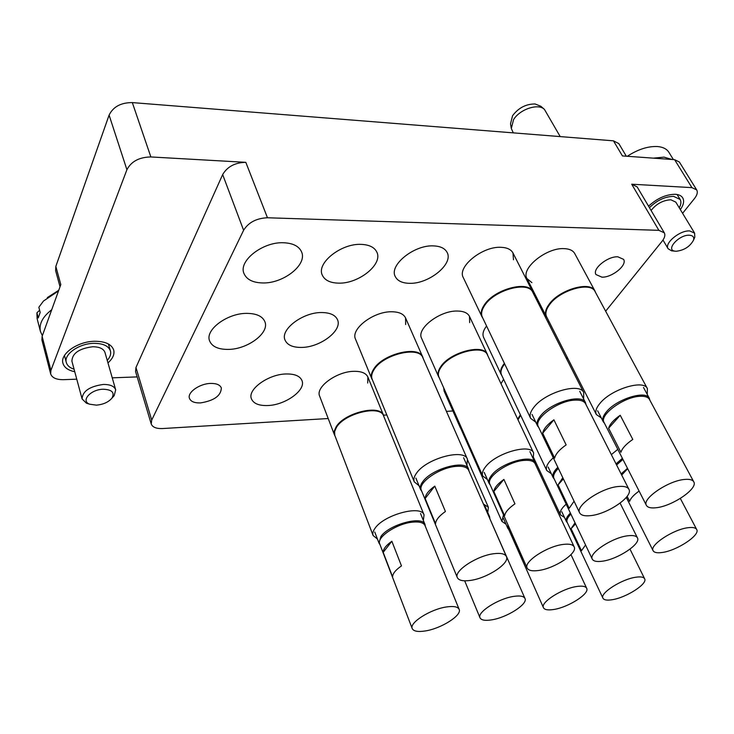 <?xml version="1.0" encoding="UTF-8"?>
<svg xmlns="http://www.w3.org/2000/svg" width="734" height="734" viewBox="0 0 734 734"><rect width="100%" height="100%" fill="white"/><g stroke="black" fill="none" stroke-linecap="round" stroke-linejoin="round"><path stroke-width="1.1" d="M617.835 256.799L623.588 259.359C627.497 265.112 612.11 277.645 601.908 277.158L595.971 274.553C592.072 268.892 607.587 256.194 617.835 256.799M210.575 383.423C216.457 383.322 220.044 384.827 221.338 387.947C221.072 395.727 214.108 400.718 200.446 402.92C194.446 403.085 190.776 401.553 189.455 398.333C187.06 392.497 199.575 383.616 210.575 383.423M430.142 374.303L429.748 373.423M469.668 322.611L469.494 316.418C467.668 312.868 463.53 311.069 457.08 311.032C439.556 310.629 416.196 328.795 421.6 338.31L438.565 376.625C437.381 373.808 438.115 370.477 440.767 366.633C450.061 352.109 483.651 343.411 487.367 354.366L487.826 355.715M547.032 317.611L546.224 316.391C544.656 313.069 545.637 309.005 549.179 304.188C559.446 289.49 590.696 280.617 594.953 291.022L574.722 253.533C572.97 250.45 569.4 248.817 564.024 248.624C546.197 247.532 520.498 268.607 526.994 278.599L531.884 282.636M513.488 259.772L512.983 253.001C511.048 249.422 507.011 247.532 500.872 247.303C482.311 246.202 456.869 267.002 463.301 277.617L481.935 316.684C480.44 313.335 481.275 309.344 484.449 304.711C494.505 289.113 528.251 280.149 532.655 291.701L533.214 293.169M409.645 283.324C428.849 284.03 453.584 264.029 447.171 252.533C445.033 248.376 440.446 246.165 433.409 245.89C414.086 244.78 388.919 265.213 395.222 276.461C397.433 280.911 402.241 283.196 409.645 283.324M338.713 283.141C358.697 283.829 383.093 264.286 376.854 252.157C374.514 247.303 369.285 244.716 361.165 244.376C341.081 243.275 316.198 263.212 322.299 275.112C324.722 280.296 330.199 282.966 338.713 283.141M367.688 383.038L367.881 377.056C366.027 373.092 361.33 371.184 353.77 371.321C336.594 371.496 315.216 387.213 319.648 396.158L334.484 434.959L334.236 431.197L336.089 426.922C344.356 412.627 380.432 404.039 383.561 415.398L383.928 416.719M267.846 405.535C285.526 405.03 306.262 389.993 301.958 380.524C299.967 376.01 294.692 373.817 286.132 373.964C268.369 374.175 247.202 389.497 251.432 398.837C253.505 403.59 258.974 405.829 267.846 405.535M301.49 347.43C320.244 347.439 342.659 330.419 337.512 319.73C335.355 315.024 330.08 312.629 321.694 312.537C302.848 312.179 279.984 329.538 285.021 340.053C287.269 345.044 292.756 347.503 301.49 347.43M228.228 349.412C247.652 349.384 269.773 332.86 264.882 321.703C262.552 316.281 256.57 313.501 246.945 313.372C227.439 313.042 204.823 329.869 209.585 340.86C212.007 346.613 218.218 349.467 228.228 349.412M405.663 324.538L405.581 317.978C403.59 313.895 398.929 311.822 391.589 311.767C373.404 311.381 350.283 329.181 355.54 339.2L371.808 378.827C370.716 376.047 371.321 372.835 373.634 369.202C382.607 353.806 419.022 345.053 422.784 357.155L423.243 358.605M262.744 282.948C283.489 283.599 307.546 264.635 301.573 251.89C299.013 246.22 293.031 243.174 283.608 242.752C262.763 241.651 238.183 260.983 243.982 273.507C246.633 279.571 252.881 282.718 262.744 282.948M107.962 362.89C112.834 358.568 114.733 354.256 113.678 349.98C111.54 344.255 105.283 341.347 94.897 341.264C77.914 341.246 59.738 353.916 62.968 363.339C64.298 367.596 68.225 370.386 74.749 371.707M680.345 209.594C683.638 204.887 684.427 200.978 682.712 197.85C681.354 195.703 678.84 194.51 675.188 194.281C665.931 194.418 657.049 198.382 648.544 206.171M682.592 213.31L694.529 198.483C697.208 195.033 697.933 192.17 696.694 189.904L691.923 187.629L674.601 159.673L679.39 162.049L696.694 189.904M605.651 311.207L662.114 241.22C664.738 237.853 665.463 235.045 664.288 232.797L658.875 230.338L631.699 184.206L691.923 187.629M631.699 184.206L637.14 186.867L664.288 232.797M60.023 286.755L55.619 270.644L55.83 266.414L109.1 115.1C113.201 106.751 120.936 102.586 132.322 102.595L150.865 156.948L245.817 162.333L267.47 217.769C256.46 218.237 248.505 222.402 243.605 230.265L151.709 420.068L151.232 423.977C152.544 427.252 156.333 428.775 162.618 428.546L328.199 418.527M150.865 156.948C139.221 157.177 131.23 161.434 126.918 169.719L109.1 115.1M50.921 370.367L50.655 373.89L41.893 339.915L42.122 336.337L50.921 370.367L126.918 169.719M50.655 373.89C52.086 377.817 56.353 379.744 63.463 379.68L76.758 379.175M112.247 377.836L137.166 376.9M151.232 423.977L135.561 371.523L135.964 367.495L151.709 420.068M243.605 230.265L222.668 174.573L135.964 367.495M222.668 174.573C227.32 166.646 235.036 162.572 245.817 162.333M42.122 336.337L60.812 284.572L55.83 266.414M674.601 159.673L622.423 155.929L613.459 140.827L132.322 102.595M613.459 140.827L618.826 143.607L626.322 156.214M383.469 415.178L386.827 414.976M446.428 411.37L452.906 410.976M658.875 230.338L267.47 217.769M503.588 379.267L501.019 383.726M443.675 387.781L444.107 391.084L460.19 427.454L459.833 424.261M486.578 326.015C483.211 330.428 482.22 334.218 483.605 337.392L501.157 374.487C499.909 371.67 500.762 368.239 503.735 364.211L504.405 363.367M548.885 321.253L547.922 322.116M96.347 405.14C103.246 404.526 108.448 402.195 111.935 398.149C114.944 392.571 112.027 389.598 103.182 389.231C90.64 389.405 80.382 400.929 89.686 404.205L96.347 405.14M88.832 403.939L86.438 403.205L82.089 398.938C82.502 391.222 89.566 386.396 103.274 384.46C110.173 384.387 114.311 386.176 115.688 389.837L114.183 395.663L112.522 397.498M39.627 310.243L36.911 312.831L37.122 318.648L40.434 331.465C38.838 324.052 42.609 316.804 51.738 309.72M82.089 398.938L71.904 361.174C72.226 353.311 79.144 348.503 92.658 346.76C99.466 346.797 103.567 348.705 104.971 352.467L115.688 389.837M74.07 369.193C69.813 367.826 67.234 365.605 66.326 362.532C63.509 354.339 79.29 343.328 94.053 343.328C103.099 343.402 108.559 345.925 110.421 350.916C111.219 353.99 110.164 357.146 107.247 360.394M47.334 297.573L58.757 290.279M58.518 290.93L43.499 301.023L38.847 307.271L40.186 312.409L38.232 317.95L36.911 312.831M42.361 335.686L40.434 331.465M689.382 235.219C679.097 234.513 665.206 249.964 674.904 251.147L676.17 251.267C684.161 250.294 689.932 246.624 693.474 240.238C694.346 237.165 692.979 235.486 689.382 235.219M673.252 250.991L671.638 250.844L668.114 248.734C664.068 243.312 679.886 230.155 689.694 230.926L694.621 233.137L694.795 237.229L694.144 238.715M673.399 159.59L668.867 152.259C666.756 148.947 662.995 147.048 657.6 146.543L657.526 146.543C648.049 146.103 637.965 149.341 627.267 156.278M651.076 210.456C656.444 203.768 663.041 200.217 670.858 199.776L675.803 202.116L694.621 233.137M649.443 207.694C656.884 200.345 664.921 196.565 673.564 196.345L680.124 199.455C681.391 201.676 681.106 204.465 679.253 207.805M653.324 158.149L664.031 157.131L672.069 159.489M564.474 517.424L560.482 514.855C559.565 512.727 560.62 509.974 563.648 506.598L566.171 504.157M517.975 419.738L520.645 415.297M517.699 419.151L520.388 414.765M612.055 599.742C626.13 597.733 647.938 583.796 644.635 578.777C643.654 577.025 640.727 576.511 635.855 577.227C621.716 579.08 599.55 593.311 602.944 598.201C603.963 600.027 607 600.54 612.055 599.742M567.354 522.709L566.419 521.562C565.602 519.663 566.575 517.195 569.327 514.167L570.41 513.075M575.557 523.92L571.08 528.673L575.043 522.837M585.558 544.977L581.475 550.711L571.08 528.673M570.896 514.103C567.52 517.461 566.272 520.186 567.153 522.278L602.944 598.201M419.022 485.715L414.288 481.871C413.315 479.394 414.114 476.421 416.664 472.962C426.628 458.346 464.255 448.281 467.411 459.163L466.897 465.246M414.288 481.871L372.166 379.258C371.083 376.496 371.688 373.312 373.982 369.697C382.909 354.394 419.105 345.686 422.857 357.715L467.411 459.163M372.533 380.157L371.808 378.827M377.423 539.013L373.111 535.517C372.358 533.444 373.037 530.976 375.157 528.104C384.304 514.617 421.49 504.726 424.059 514.892L423.334 520.415M373.111 535.517L334.814 435.39L334.576 431.656L336.42 427.399C344.641 413.196 380.496 404.654 383.607 415.939L424.059 514.892M335.117 436.179L334.484 434.959M535.719 422.105L530.645 418.362C529.315 415.371 530.407 411.655 533.921 407.214C545.096 392.305 579.998 382.212 583.75 392.607L583.594 398.901M530.645 418.362L482.321 317.097C480.834 313.776 481.669 309.812 484.825 305.206C494.826 289.701 528.37 280.783 532.756 292.27L583.75 392.607M482.761 318.015L481.935 316.684M601.265 417.857L596.347 414.536C594.971 411.581 596.228 407.792 600.118 403.168C611.486 389.103 643.773 379.239 647.388 388.58L647.269 394.479M596.347 414.536L546.61 316.794C545.05 313.491 546.032 309.454 549.555 304.665C559.767 290.058 590.833 281.232 595.063 291.572L647.388 388.58M594.953 291.022L595.503 292.389M566.336 358.348L567.318 357.486M566.602 358.88L567.584 358.008M611.349 454.621L617.799 449.346M551.252 473.623L546.775 470.54C545.683 468.035 546.757 464.861 550.014 461.016L553.262 457.768M546.775 470.54L501.515 374.891C500.276 372.083 501.129 368.679 504.084 364.679L504.671 363.936M501.863 375.624L501.157 374.487M487.367 479.495L482.761 476.045C481.724 473.54 482.66 470.457 485.569 466.787C495.854 452.979 530.508 443.143 533.627 452.961L533.205 458.695M482.761 476.045L438.923 377.047C437.748 374.248 438.482 370.936 441.116 367.11C450.364 352.678 483.752 344.026 487.449 354.917L533.627 452.961M439.281 377.854L438.565 376.625M446.079 410.609L446.456 411.453M483.412 504.001L488.385 507.277L487.761 512.506M506.001 524.214L501.9 521.369L503.506 514.837M501.9 521.369L460.53 427.858L460.135 424.949M460.824 428.509L460.19 427.454M506.396 556.528L468.641 470.246C467.118 467.182 462.98 465.888 456.254 466.365C439.638 467.374 417.261 482.981 421.408 490.45L457.337 577.612C458.778 580.456 463.071 581.401 470.2 580.447C487.046 578.383 510.167 563.235 506.396 556.528C505.02 553.821 500.891 552.867 494.037 553.693C477.091 555.546 453.502 571.052 457.337 577.612M421.738 491.239L420.628 489.615C419.756 487.394 420.49 484.743 422.821 481.632C431.895 468.558 465.796 459.411 468.595 469.109L468.989 471.035M434.785 486.119L425.151 498.487C425.371 494.707 428.583 490.587 434.785 486.119L445.419 511.497C439.115 515.947 435.831 520.021 435.546 523.709L425.151 498.487M459.135 609.33L425.023 525.581C423.601 522.626 419.426 521.479 412.499 522.149C396.791 523.544 376.248 537.325 379.735 543.94L412.233 628.588C413.591 631.295 417.912 632.093 425.215 630.965C441.143 628.616 462.292 615.239 459.135 609.33C457.851 606.734 453.676 605.935 446.611 606.935C430.601 609.11 409.022 622.799 412.233 628.588M379.983 544.6L379.001 543.114L380.891 536.481C389.213 524.415 422.711 515.424 424.995 524.48L425.289 526.232M391.855 541.242L383.185 552.372C383.185 549.06 386.075 545.344 391.855 541.242L401.47 565.896C395.598 569.988 392.644 573.649 392.598 576.878L383.185 552.372M628.9 489.284L585.594 403.783C584.117 401.085 580.566 399.856 574.97 400.113C558.106 400.544 533.279 418.729 538.361 426.656L579.631 512.827C581.025 515.351 584.704 516.286 590.668 515.626C607.688 514.057 633.497 496.45 628.9 489.284C627.561 486.89 624.047 485.963 618.358 486.504C601.238 487.816 574.951 505.864 579.631 512.827M538.756 427.472L537.517 425.858C536.325 423.188 537.334 419.857 540.545 415.866C550.702 402.516 582.154 393.36 585.484 402.627L586.007 404.599M553.895 419.793L542.665 433.188C543.527 428.977 547.27 424.518 553.895 419.793L566.143 444.896C559.409 449.612 555.574 454.025 554.638 458.144L542.665 433.188M693.758 481.807L649.462 399.424C648.131 397.103 645.012 396.057 640.131 396.287C624.028 396.672 598.953 415.049 604.064 422.454L646.397 505.368C647.645 507.533 650.865 508.323 656.068 507.744C672.271 506.276 698.364 488.505 693.758 481.807C692.557 479.761 689.483 478.972 684.538 479.449C668.234 480.669 641.699 498.881 646.397 505.368M604.431 423.169L603.229 421.692C601.99 419.05 603.155 415.655 606.697 411.508C617.028 398.911 646.122 389.974 649.324 398.296L649.847 400.122M620.221 415.261L608.624 428.252C609.798 424.16 613.661 419.83 620.221 415.261L632.791 439.437C626.13 443.997 622.166 448.281 620.909 452.291L608.624 428.252M661.976 552.519C676.693 550.784 700.566 535.086 696.694 529.489C695.667 527.718 692.841 527.122 688.217 527.691C673.408 529.251 649.15 545.298 653.122 550.729C654.187 552.583 657.141 553.179 661.976 552.519M616.037 463.897L622.386 458.337M627.68 468.705L621.689 475.054M621.12 473.925L627.497 468.338M639.103 491.074C633.837 494.808 630.68 498.23 629.625 501.322L627.12 496.349M622.918 459.374L616.588 464.98M602.265 561.216C617.67 559.372 641.305 543.811 637.442 537.857C636.305 535.82 633.112 535.132 627.864 535.774C612.376 537.416 588.319 553.344 592.274 559.134C593.457 561.271 596.788 561.96 602.265 561.216M554.216 478.981L553.152 477.614C552.17 475.384 553.161 472.54 556.124 469.09L557.831 467.31M563.382 478.898L558.051 484.88L562.804 477.687M574.071 501.221L569.18 508.295L558.051 484.88M558.363 468.42C554.317 472.457 552.84 475.779 553.931 478.375L592.274 559.134M574.153 546.848L535.132 463.723C533.737 461.062 530.095 459.952 524.214 460.383C508.267 461.319 485.66 477.192 489.908 484.238L527.168 568.079C528.48 570.538 532.251 571.346 538.481 570.501C554.592 568.556 577.988 553.17 574.153 546.848C572.896 544.5 569.281 543.692 563.29 544.417C547.087 546.169 523.259 561.905 527.168 568.079M490.22 484.935L489.128 483.449C488.193 481.21 489.055 478.44 491.707 475.146C501.065 462.796 532.288 453.869 535.049 462.613L535.453 464.411M503.909 479.421L493.826 491.459C494.395 487.761 497.753 483.752 503.909 479.421L514.947 503.854C508.699 508.176 505.258 512.139 504.625 515.745L493.826 491.459M524.966 598.449C523.792 596.173 520.094 595.485 513.883 596.375C498.514 598.439 476.733 612.349 480.027 617.826C481.256 620.202 485.091 620.881 491.532 619.881C506.818 617.652 528.196 604.054 524.966 598.449L488.945 516.653M488.211 514.965L489.55 516.589L489.853 518.232M553.684 609.495C568.355 607.376 589.952 593.595 586.668 588.283C585.604 586.292 582.319 585.695 576.832 586.494C562.088 588.448 540.105 602.541 543.463 607.724C544.582 609.798 547.986 610.385 553.684 609.495M508.79 529.599L507.836 528.342L507.974 524.883M512.736 535.609L512.314 536.086L512.534 535.15M522.681 557.987L522.443 558.886L512.314 536.086M508.534 526.15L508.561 529.095L543.463 607.724M511.231 128.019L510.525 123.826L512.561 115.715C518.452 107.88 525.957 103.962 535.086 103.971L540.921 106.311L544.096 109.109M513.305 132.872L511.314 128.487L513.534 119.688C519.681 109.219 538.481 103.008 544.454 109.421L560.207 136.597M111.935 398.149L114.183 395.663M110.421 350.916L108.412 343.998M66.326 362.532L64.454 355.522M89.686 404.205L86.438 403.205M674.904 251.147L671.638 250.844M668.114 248.734L662.995 240.027M680.124 199.455L677.106 194.501M693.474 240.238L694.795 237.229M560.482 514.855L533.618 457.686M630.011 549.151L644.635 578.777M566.419 521.562L561.785 511.726M422.784 357.155L405.581 317.978M383.561 415.398L367.881 377.056M532.655 291.701L512.983 253.001M546.224 316.391L526.994 278.599M487.367 354.366L469.494 316.418M446.29 411.022L429.968 373.863M488.385 507.277L467.769 460.319M468.595 469.109L463.604 457.722M420.628 489.615L415.884 478.109M424.995 524.48L420.518 513.506M379.001 543.114L374.744 532.031M585.484 402.627L579.75 391.314M537.517 425.858L532.058 414.453M421.72 125.587L419.472 125.413M649.324 398.296L643.498 387.46M603.229 421.692L597.659 410.792M482.165 130.395L479.972 130.221M680.326 498.45L696.694 529.489M626.285 497.423L653.122 550.729M620.102 503.129L637.442 537.857M553.152 477.614L548.142 467.053M535.049 462.613L529.92 451.694M489.128 483.449L484.229 472.43M489.55 516.589L484.935 506.047M464.677 580.814L480.027 617.826M570.979 554.638L586.668 588.283M507.836 528.342L503.295 518.121"/></g></svg>
